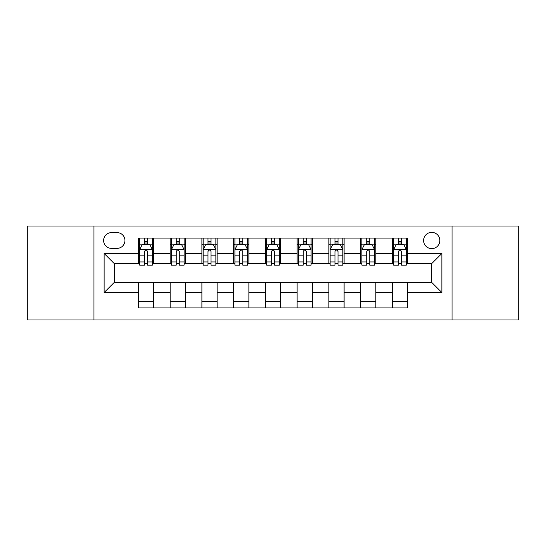 <?xml version="1.0" encoding="UTF-8"?>
<svg xmlns="http://www.w3.org/2000/svg" width="546" height="546" viewBox="0 0 546 546"><rect width="100%" height="100%" fill="white"/><g stroke="black" fill="none" stroke-linecap="round" stroke-linejoin="round"><path stroke-width="0.82" d="M431.722 232.371A8.129 8.129 0 0 0 423.594 240.493A8.129 8.129 0 0 0 431.722 248.621A8.129 8.129 0 0 0 439.851 240.493A8.129 8.129 0 0 0 431.722 232.371M452.04 319.983L518.7 319.983L518.7 226.017L452.04 226.017L452.04 319.983L93.96 319.983L93.96 226.017L27.3 226.017L27.3 319.983L93.96 319.983M111.486 248.369L117.069 248.369A7.869 7.869 0 0 0 124.945 240.493A7.869 7.869 0 0 0 117.069 232.623L111.486 232.623A7.869 7.869 0 0 0 103.61 240.493A7.869 7.869 0 0 0 111.486 248.369M452.04 226.017L93.96 226.017M138.404 292.554L104.122 292.554L104.122 253.446L138.404 253.446L138.404 263.602L114.278 263.602L114.278 282.398L138.404 282.398L138.404 307.917L407.596 307.917L407.596 282.398L431.722 282.398L431.722 263.602L407.596 263.602L407.596 253.446L441.878 253.446L441.878 292.554L407.596 292.554M407.596 253.446L407.596 238.083L138.404 238.083L138.404 253.446M392.356 238.083L392.356 263.602L393.625 263.602M398.45 263.602L401.501 263.602M406.326 263.602L407.596 263.602M392.356 263.602L374.583 263.602M360.613 238.083L360.613 263.602L361.882 263.602M366.707 263.602L369.758 263.602M360.613 263.602L342.84 263.602M328.869 238.083L328.869 263.602L330.139 263.602M334.964 263.602L338.015 263.602M328.869 263.602L311.09 263.602M297.126 238.083L297.126 263.602L298.396 263.602M303.221 263.602L306.265 263.602M297.126 263.602L279.347 263.602M265.383 238.083L265.383 263.602L266.653 263.602M271.478 263.602L274.522 263.602M265.383 263.602L247.604 263.602M233.64 238.083L233.64 263.602L234.91 263.602M239.735 263.602L242.779 263.602M233.64 263.602L215.861 263.602M201.89 238.083L201.89 263.602L203.16 263.602M207.985 263.602L211.036 263.602M201.89 263.602L184.118 263.602M170.147 238.083L170.147 263.602L171.417 263.602M176.242 263.602L179.293 263.602M170.147 263.602L152.375 263.602M138.404 263.602L139.674 263.602M144.499 263.602L147.55 263.602M138.404 282.398L153.644 282.398L153.644 307.917M407.596 282.398L153.644 282.398M153.644 238.083L153.644 263.602M138.404 244.431L139.674 244.431M144.499 244.431L147.55 244.431M152.375 244.431L153.644 244.431M138.404 301.569L153.644 301.569M170.147 282.398L170.147 307.917M185.387 238.083L185.387 263.602M170.147 244.431L171.417 244.431M176.242 244.431L179.293 244.431M184.118 244.431L185.387 244.431M185.387 282.398L185.387 307.917M170.147 301.569L185.387 301.569M201.89 282.398L201.89 307.917M217.131 282.398L217.131 307.917M201.89 301.569L217.131 301.569M217.131 238.083L217.131 263.602M201.89 244.431L203.16 244.431M207.985 244.431L211.036 244.431M215.861 244.431L217.131 244.431M233.64 282.398L233.64 307.917M248.874 282.398L248.874 307.917M233.64 301.569L248.874 301.569M248.874 238.083L248.874 263.602M233.64 244.431L234.91 244.431M239.735 244.431L242.779 244.431M247.604 244.431L248.874 244.431M265.383 282.398L265.383 307.917M280.617 282.398L280.617 307.917M265.383 301.569L280.617 301.569M280.617 238.083L280.617 263.602M265.383 244.431L266.653 244.431M271.478 244.431L274.522 244.431M279.347 244.431L280.617 244.431M297.126 282.398L297.126 307.917M312.36 282.398L312.36 307.917M297.126 301.569L312.36 301.569M312.36 238.083L312.36 263.602M297.126 244.431L298.396 244.431M303.221 244.431L306.265 244.431M311.09 244.431L312.36 244.431M328.869 282.398L328.869 307.917M344.11 282.398L344.11 307.917M328.869 301.569L344.11 301.569M344.11 238.083L344.11 263.602M328.869 244.431L330.139 244.431M334.964 244.431L338.015 244.431M342.84 244.431L344.11 244.431M360.613 282.398L360.613 307.917M375.853 282.398L375.853 307.917M360.613 301.569L375.853 301.569M375.853 238.083L375.853 263.602M360.613 244.431L361.882 244.431M366.707 244.431L369.758 244.431M374.583 244.431L375.853 244.431M392.356 282.398L392.356 307.917M392.356 301.569L407.596 301.569M392.356 244.431L393.625 244.431M398.45 244.431L401.501 244.431M406.326 244.431L407.596 244.431M114.278 263.602L104.122 253.446M114.278 282.398L104.122 292.554M441.878 253.446L431.722 263.602M441.878 292.554L431.722 282.398M147.55 241.38L144.499 241.38M152.375 261.944L147.55 261.944L147.55 265.131L152.375 265.131L152.375 249.638L149.829 244.56L142.213 244.56L139.674 249.638L139.674 265.131L144.499 265.131L144.499 261.944L139.674 261.944M139.674 249.638L139.674 238.083M152.375 249.638L152.375 238.083M144.499 244.56L144.499 238.083M147.55 238.083L147.55 244.56M147.55 261.944L147.55 251.542C146.533 249.583 145.516 249.583 144.499 251.542L144.499 261.944M179.293 241.38L176.242 241.38M184.118 261.944L179.293 261.944L179.293 265.131L184.118 265.131L184.118 249.638L181.579 244.56L173.956 244.56L171.417 249.638L171.417 265.131L176.242 265.131L176.242 261.944L171.417 261.944M171.417 249.638L171.417 238.083M184.118 249.638L184.118 238.083M176.242 244.56L176.242 238.083M179.293 238.083L179.293 244.56M179.293 261.944L179.293 251.542C178.276 249.583 177.259 249.583 176.242 251.542L176.242 261.944M211.036 241.38L207.985 241.38M215.861 261.944L211.036 261.944L211.036 265.131L215.861 265.131L215.861 249.638L213.322 244.56L205.705 244.56L203.16 249.638L203.16 265.131L207.985 265.131L207.985 261.944L203.16 261.944M203.16 249.638L203.16 238.083M215.861 249.638L215.861 238.083M207.985 244.56L207.985 238.083M211.036 238.083L211.036 244.56M211.036 261.944L211.036 251.542C210.019 249.583 209.002 249.583 207.985 251.542L207.985 261.944M242.779 241.38L239.735 241.38M247.604 261.944L242.779 261.944L242.779 265.131L247.604 265.131L247.604 249.638L245.065 244.56L237.449 244.56L234.91 249.638L234.91 265.131L239.735 265.131L239.735 261.944L234.91 261.944M234.91 249.638L234.91 238.083M247.604 249.638L247.604 238.083M239.735 244.56L239.735 238.083M242.779 238.083L242.779 244.56M242.779 261.944L242.779 251.542C241.762 249.583 240.752 249.583 239.735 251.542L239.735 261.944M274.522 241.38L271.478 241.38M279.347 261.944L274.522 261.944L274.522 265.131L279.347 265.131L279.347 249.638L276.808 244.56L269.192 244.56L266.653 249.638L266.653 265.131L271.478 265.131L271.478 261.944L266.653 261.944M266.653 249.638L266.653 238.083M279.347 249.638L279.347 238.083M271.478 244.56L271.478 238.083M274.522 238.083L274.522 244.56M274.522 261.944L274.522 251.542C273.512 249.583 272.495 249.583 271.478 251.542L271.478 261.944M306.265 241.38L303.221 241.38M311.09 261.944L306.265 261.944L306.265 265.131L311.09 265.131L311.09 249.638L308.551 244.56L300.935 244.56L298.396 249.638L298.396 265.131L303.221 265.131L303.221 261.944L298.396 261.944M298.396 249.638L298.396 238.083M311.09 249.638L311.09 238.083M303.221 244.56L303.221 238.083M306.265 238.083L306.265 244.56M306.265 261.944L306.265 251.542C305.255 249.583 304.238 249.583 303.221 251.542L303.221 261.944M338.015 241.38L334.964 241.38M342.84 261.944L338.015 261.944L338.015 265.131L342.84 265.131L342.84 249.638L340.295 244.56L332.678 244.56L330.139 249.638L330.139 265.131L334.964 265.131L334.964 261.944L330.139 261.944M330.139 249.638L330.139 238.083M342.84 249.638L342.84 238.083M334.964 244.56L334.964 238.083M338.015 238.083L338.015 244.56M338.015 261.944L338.015 251.542C336.998 249.583 335.981 249.583 334.964 251.542L334.964 261.944M369.758 241.38L366.707 241.38M374.583 261.944L369.758 261.944L369.758 265.131L374.583 265.131L374.583 249.638L372.044 244.56L364.421 244.56L361.882 249.638L361.882 265.131L366.707 265.131L366.707 261.944L361.882 261.944M361.882 249.638L361.882 238.083M374.583 249.638L374.583 238.083M366.707 244.56L366.707 238.083M369.758 238.083L369.758 244.56M369.758 261.944L369.758 251.542C368.741 249.583 367.724 249.583 366.707 251.542L366.707 261.944M401.501 241.38L398.45 241.38M406.326 261.944L401.501 261.944L401.501 265.131L406.326 265.131L406.326 249.638L403.787 244.56L396.171 244.56L393.625 249.638L393.625 265.131L398.45 265.131L398.45 261.944L393.625 261.944M393.625 249.638L393.625 238.083M406.326 249.638L406.326 238.083M398.45 244.56L398.45 238.083M401.501 238.083L401.501 244.56M401.501 261.944L401.501 251.542C400.484 249.583 399.467 249.583 398.45 251.542L398.45 261.944M170.147 292.554L153.644 292.554M170.147 253.446L153.644 253.446M201.89 253.446L185.387 253.446M201.89 292.554L185.387 292.554M233.64 253.446L217.131 253.446M233.64 292.554L217.131 292.554M265.383 253.446L248.874 253.446M265.383 292.554L248.874 292.554M297.126 253.446L280.617 253.446M297.126 292.554L280.617 292.554M328.869 253.446L312.36 253.446M328.869 292.554L312.36 292.554M360.613 253.446L344.11 253.446M360.613 292.554L344.11 292.554M392.356 253.446L375.853 253.446M392.356 292.554L375.853 292.554M152.307 249.508L139.735 249.508M139.674 244.861L142.062 244.861M149.986 244.861L152.375 244.861M144.499 255.139L139.674 255.139M152.375 255.139L147.55 255.139M147.55 242.997L144.499 242.997M184.05 249.508L171.485 249.508M171.417 244.861L173.805 244.861M181.729 244.861L184.118 244.861M176.242 255.139L171.417 255.139M184.118 255.139L179.293 255.139M179.293 242.997L176.242 242.997M215.8 249.508L203.228 249.508M203.16 244.861L205.549 244.861M213.472 244.861L215.861 244.861M207.985 255.139L203.16 255.139M215.861 255.139L211.036 255.139M211.036 242.997L207.985 242.997M247.543 249.508L234.971 249.508M234.91 244.861L237.292 244.861M245.215 244.861L247.604 244.861M239.735 255.139L234.91 255.139M247.604 255.139L242.779 255.139M242.779 242.997L239.735 242.997M279.286 249.508L266.714 249.508M266.653 244.861L269.041 244.861M276.959 244.861L279.347 244.861M271.478 255.139L266.653 255.139M279.347 255.139L274.522 255.139M274.522 242.997L271.478 242.997M311.029 249.508L298.457 249.508M298.396 244.861L300.785 244.861M308.708 244.861L311.09 244.861M303.221 255.139L298.396 255.139M311.09 255.139L306.265 255.139M306.265 242.997L303.221 242.997M342.772 249.508L330.2 249.508M330.139 244.861L332.528 244.861M340.451 244.861L342.84 244.861M334.964 255.139L330.139 255.139M342.84 255.139L338.015 255.139M338.015 242.997L334.964 242.997M374.515 249.508L361.95 249.508M361.882 244.861L364.271 244.861M372.195 244.861L374.583 244.861M366.707 255.139L361.882 255.139M374.583 255.139L369.758 255.139M369.758 242.997L366.707 242.997M406.265 249.508L393.693 249.508M393.625 244.861L396.014 244.861M403.938 244.861L406.326 244.861M398.45 255.139L393.625 255.139M406.326 255.139L401.501 255.139M401.501 242.997L398.45 242.997"/></g></svg>
